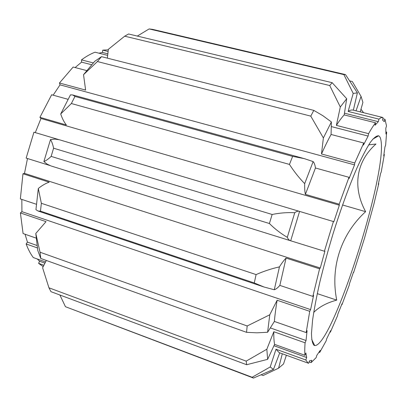 <?xml version="1.0" encoding="UTF-8"?>
<svg xmlns="http://www.w3.org/2000/svg" width="407" height="407" viewBox="0 0 407 407"><rect width="100%" height="100%" fill="white"/><g stroke="black" fill="none" stroke-linecap="round" stroke-linejoin="round"><path stroke-width="0.61" d="M314.138 345.385C312.464 343.803 311.574 339.759 311.482 333.252L312.581 320.141C314.158 309.198 316.605 296.403 319.917 281.766C323.692 266.356 328.067 250.371 333.043 233.816C340.776 209.127 349.14 186.157 356.883 168.177C361.869 157.204 366.325 148.641 370.248 142.475C373.784 137.785 376.587 135.562 378.668 135.796C379.914 136.416 380.728 138.263 381.115 141.336C386.375 177.447 332.137 346.683 314.723 345.574L314.138 345.385M368.676 144.882L375.982 144.007C355.392 162.322 352.752 188.09 365.628 211.676C341.234 233.837 330.057 267.114 336.742 300.107C326.867 302.777 319.19 306.888 313.7 312.434M386.523 125.967L385.002 119.292L384.269 121.657L382.585 120.096L383.033 117.547C381.934 117.267 380.576 117.796 378.968 119.134L378.301 121.683L375.025 125.244L375.559 122.802C373.494 125.432 371.174 129.055 368.6 133.664L368.116 136.075L363.446 145.07L363.736 143.01L354.746 162.983L354.548 164.876L349.028 178.617L348.987 177.31L339.194 204.187L339.346 205.199L333.816 221.83L333.414 221.55L324.404 251.236L324.908 251.175L320.278 268.015L319.576 268.818L312.835 296.393L313.609 295.294L310.607 309.615L309.712 311.33L306.181 332.575L307.092 330.677L306.033 340.527L305.092 342.816C304.706 347.944 304.66 352.106 304.955 355.306L305.871 352.971L306.68 357.524L305.815 360.007L308.17 363.151L308.648 363.273L309.462 360.841L311.787 360.271L311.085 362.632L316.153 357.611L316.799 355.362L320.187 350.442L319.688 352.457L326.19 340.786L326.633 338.904L330.642 330.642L330.362 332.178L337.576 315.654L337.81 314.245L342.053 303.663L341.987 304.65L349.313 284.956L349.338 284.086L353.5 272.11L353.632 272.522L364.514 238.192L373.931 203.938L378.775 183.588L378.271 184.473L380.611 173.387L381.206 172.069L384.356 154.482L383.725 155.937L384.951 146.958L385.638 145.131L386.65 132.051L385.938 134.02L385.805 128.21L386.523 125.967M324.404 251.236L290.038 240.588L288.431 239.428L287.296 237.317C280.911 233.608 274.949 229.009 269.398 223.519L272.141 214.479C279.823 212.922 287.362 212.332 294.754 212.719C296.484 211.406 297.955 210.933 299.17 211.294L333.414 221.55M299.17 211.294L59.463 139.784L55.154 139.102L50.504 139.555C51.796 141.575 52.829 144.46 53.597 148.204L51.14 156.385C48.464 158.974 46.047 160.704 43.885 161.564L47.126 164.143L51.028 165.954L290.038 240.588M58.506 139.53L33.939 132.199L26.155 158.114L49.593 165.43M312.835 296.393L279.848 285.399C277.783 287.8 275.926 289.25 274.282 289.753L264.077 287.027L254.278 282.962L256.089 274.577C263.878 271.169 271.662 268.605 279.441 266.895C281.878 262.973 284.091 260.037 286.075 258.084L319.576 268.818M41.356 203.297L40.466 211.136L38.121 211.05L35.943 209.681L38.309 188.477L41.356 203.297L256.089 274.577M320.278 268.015L24.486 173.367L22.97 173.779L20.35 198.926L36.365 204.263M40.466 211.136L254.278 282.962M51.14 156.385L269.398 223.519M341.702 304.558L341.987 304.65M53.597 148.204L272.141 214.479M354.746 162.983L321.479 153.973L323.382 137.963L310.775 116.127L97.421 61.543L83.532 74.69L85.623 90.084L59.458 82.992L73.148 67.038L86.691 70.579M310.775 116.127L313.802 110.378L322.751 115.619L331.384 121.937L331.074 134.473L363.736 143.01M83.532 74.69L94.709 61.335L101.491 56.665L313.802 110.378M101.491 56.665L97.421 61.543M368.6 133.664L336.386 125.387L340.298 106.995L329.726 85.531L124.69 36.187L108.369 49.308L107.346 58.145M329.726 85.531L332.163 82.687L346.698 98.718L344.19 114.906L375.559 122.802M124.69 36.187L128.566 33.985L332.163 82.687M378.968 119.134L348.138 111.437L353.2 93.432L343.895 74.618L149.13 28.933L137.312 36.081M343.895 74.618L345.507 74.598L357.387 92.872L353.362 110.17M149.13 28.933L152.33 29.314L345.507 74.598M356.023 110.831L361.055 96.403L352.304 81.502L349.74 80.896M261.269 374.827L263.115 375.519L278.581 368.182L282.305 353.775M279.731 352.838L273.473 369.424L253.48 378.067L65.451 306.71L252.121 377.264L270.223 366.946L275.997 349.221L305.815 360.007M253.48 378.067L252.121 377.264M304.955 355.306L274.577 344.378L267.643 359.34L246.662 364.728L50.982 291.677L48.942 287.8L246.184 361.131L266.829 349.242L273.804 331.725L305.092 342.816M246.662 364.728L246.184 361.131M306.181 332.575L274.369 321.449L267.603 332.265L256.909 332.819L246.54 332.321L40.771 258.46L37.79 250.539L35.78 233.455L40.054 252.228L247.181 325.976L269.765 314.789L277.121 300.244L309.712 311.33M246.54 332.321L247.181 325.976M40.054 252.228L40.771 258.46M310.607 309.615L21.917 211.676L21.836 199.425M36.121 238.105L23.087 233.547L20.401 212.927L21.917 211.676M20.401 212.927L46.042 221.647L35.78 233.455M22.97 173.779L49.186 182.178C45.665 183.374 42.038 185.475 38.309 188.477M53.154 95.177L60.033 84.854L59.458 82.992M60.033 84.854L354.548 164.876M75.122 67.557L81.568 62.134L81.486 59.88L93.239 62.902M81.568 62.134L91.6 64.718M331.496 126.623L368.116 136.075M81.486 59.88C86.121 56.436 90.639 53.877 95.05 52.203L107.59 55.362M98.952 53.185L102.406 52.452L102.757 50.142L108.053 51.465M102.406 52.452L107.763 53.8M344.51 113.202L378.301 121.683M382.946 118.783L385.002 119.292M361.055 96.403L362.907 102.401L360.226 111.874M363.604 112.714L360.989 109.285M385.953 131.873L386.65 132.051M383.964 154.38L384.356 154.482M378.485 183.506L378.775 183.588M329.985 332.046L330.362 332.178M319.032 352.223L319.688 352.457M286.365 355.245L283.521 363.97L278.581 368.182M309.106 361.915L311.085 362.632M306.68 357.524L273.997 345.741M44.887 263.141L39.586 261.233L37.276 258.989M43.173 266.61L38.609 263.349L39.586 261.233M38.609 263.349L43.834 265.242M59.89 295.004L65.451 306.71M36.966 245.472L27.447 242.114L26.134 243.951C28.124 249.288 30.505 253.82 33.277 257.55L45.508 261.95M306.033 340.527L270.543 327.991M26.134 243.951L37.337 247.919M46.317 260.449L42.613 267.806L48.942 287.8M269.765 314.789L267.603 332.265M274.369 321.449C274.908 315.176 275.829 308.109 277.121 300.244M279.441 266.895L274.282 289.753M279.848 285.399L286.075 258.084M294.754 212.719L287.296 237.317M290.705 240.71L299.572 211.452M331.384 121.937L323.382 137.963M321.479 153.973C324.801 146.612 328.001 140.11 331.074 134.473M346.698 98.718L340.298 106.995M336.386 125.387C339.224 120.915 341.824 117.425 344.19 114.906M357.387 92.872L353.2 93.432M348.138 111.437C350.03 110.185 351.679 109.742 353.073 110.099L383.033 117.547M270.223 366.946L273.473 369.424M308.17 363.151L279.146 352.625L275.997 349.221M266.829 349.242L267.643 359.34M274.577 344.378C273.972 341.107 273.718 336.889 273.804 331.725M43.885 161.564L50.504 139.555M342.541 204.98L365.628 211.676M317.251 293.645L336.742 300.107M60.719 113.95L70.482 94.826L72.721 94.963L74.959 96.444L292.633 156.374L304.365 158.644L313.141 161.589L304.68 183.643C299.14 177.956 294.068 171.55 289.463 164.423L71.362 103.526L60.719 113.95C62.19 118.452 64.077 122.136 66.382 125.005L39.932 117.328L51.653 94.76L68.005 99.303M313.141 161.589C314.265 162.815 315.033 164.952 315.45 167.999L348.987 177.31M315.45 167.999L305.392 194.373C304.792 191.748 304.558 188.171 304.68 183.643M35.287 132.601L40.98 118.483L39.932 117.328M40.98 118.483L339.346 205.199M305.392 194.373L339.194 204.187M27.447 242.114L25.046 234.234M289.463 164.423L292.633 156.374M74.959 96.444L71.362 103.526M24.486 173.367L27.498 158.532M102.757 50.142L108.287 49.817M372.715 139.204L378.668 135.796M264.077 287.027L38.121 211.045M303.647 158.45L72.884 95.009M311.686 339.428L314.723 345.574M273.301 369.383L270.065 370.965"/></g></svg>
